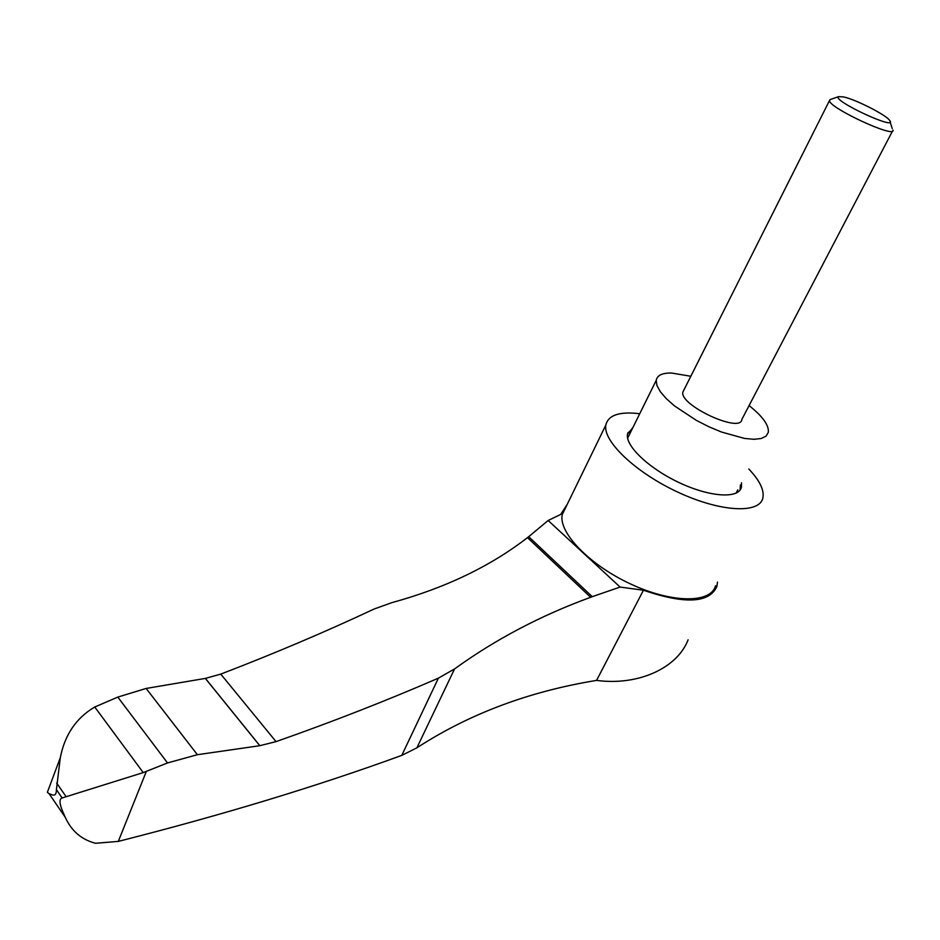<?xml version="1.0" encoding="UTF-8"?>
<svg xmlns="http://www.w3.org/2000/svg" width="940" height="940" viewBox="0 0 940 940"><rect width="100%" height="100%" fill="white"/><g stroke="black" fill="none" stroke-linecap="round" stroke-linejoin="round"><path stroke-width="1.41" d="M49.338 787.039L47.376 792.303L49.127 793.748C50.255 793.395 56.388 799.07 56.412 789.67L60.301 757.711C64.743 734.833 76.234 717.937 94.752 707.009L117.806 697.092L146.147 688.444L205.343 678.41L220.759 674.109C274.75 653.37 325.828 631.692 373.979 609.073L391.863 602.646C445.149 588.029 490.363 566.362 527.493 537.633L528.691 536.693L592.247 596.677L590.637 597.288C540.794 615.489 495.439 639.376 454.549 668.939L438.393 678.151C387.233 700.382 333.124 721.532 276.043 741.625L259.781 745.702L205.343 678.41M143.233 772.598L62.134 797.978C56.811 799.717 62.874 811.808 65.271 817.33C71.487 831.019 81.569 839.667 95.516 843.274L118.311 841.394L146.37 771.341L143.233 772.598L94.752 707.009M688.092 639.799C677.634 667.482 639.118 686.071 596.559 680.407C529.091 691.394 469.201 713.871 416.89 747.829L401.791 755.372C317.086 786.275 222.592 814.945 118.311 841.394M596.559 680.407L643.442 590.226C684.931 604.397 709.418 603.139 716.879 586.454L717.479 582.095M748.827 469.037C759.708 480.505 764.385 490.128 762.869 497.941C759.614 513.992 720.686 512.147 678.187 492.302C635.663 472.679 602.658 441.13 605.83 425.045C608.25 415.057 619.542 411.297 639.729 413.729M715.516 585.714C711.239 603.409 672.276 603.457 630.869 584.116C589.415 564.999 558.16 532.346 562.261 514.568L565.528 507.835M631.856 429.662L627.803 432.964M740.074 490.046L740.391 484.923M629.459 434.503L627.579 437.899M736.149 493.136L737.759 489.869M741.507 482.808L741.46 487.026C739.145 498.835 710.746 497.378 680.008 483.019C649.235 468.825 625.124 445.901 627.509 434.139L632.902 427.536M690.818 376.27L671.548 373.027C662.277 372.875 657.178 375.319 656.226 380.359L656.919 385.494L660.303 391.674L666.249 398.595L674.52 405.927L696.317 420.356L708.76 426.69L721.38 431.989L744.562 438.44L753.939 439.297L761.224 438.51L766.065 436.16L768.309 432.377C769.108 425.338 762.704 416.408 749.086 405.587M683.862 390.1L682.886 392.039C679.056 405.128 740.943 433.857 741.86 419.405L892.53 131.013M830.619 99.417L829.456 100.615C828.81 107.771 895.644 138.791 893 130.108M843.65 96.926L838.609 96.644C831.348 100.31 898.922 131.682 889.593 120.308C885.786 114.762 855.823 99.546 843.65 96.926M146.37 771.341L167.52 762.939L197.388 754.702L259.781 745.702M592.247 596.677L620.106 587.065L548.149 520.49L560.687 514.438L567.231 504.334M620.106 587.065L643.442 590.226M548.149 520.49L528.691 536.693M66.035 796.58L56.647 783.02M62.134 797.978L56.412 789.67M276.043 741.625L220.759 674.109M590.637 597.288L527.493 537.633M401.791 755.372L438.393 678.151M416.89 747.829L454.549 668.939M259.839 745.69L205.402 678.398M197.388 754.702L146.147 688.444M167.52 762.939L117.806 697.092M49.127 793.748L65.271 817.33M562.261 514.568L605.83 425.045M741.46 487.026L740.332 489.153M656.226 380.359L627.638 438.193M829.456 100.615L682.886 392.039M838.609 96.644L829.903 99.663M890.11 121.942L892.248 128.604M60.301 757.711L47.376 792.303"/></g></svg>
